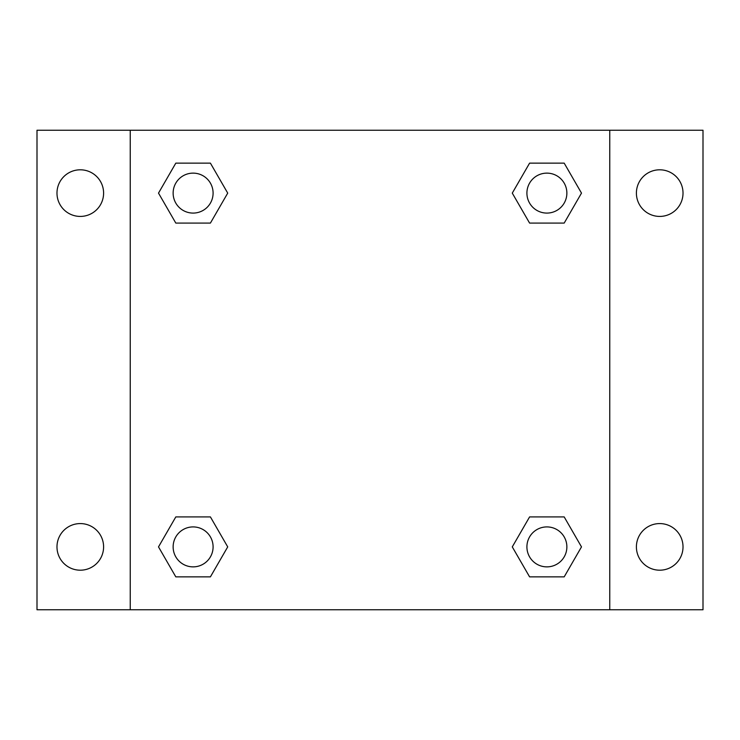 <?xml version="1.0" encoding="UTF-8"?>
<svg xmlns="http://www.w3.org/2000/svg" width="740" height="740" viewBox="0 0 740 740"><rect width="100%" height="100%" fill="white"/><g stroke="black" fill="none" stroke-linecap="round" stroke-linejoin="round"><path stroke-width="1.11" d="M37 130.24L703 130.24L703 609.76L37 609.76L37 130.24M659.71 169.802A23.31 23.31 0 0 1 683.02 193.112A23.31 23.31 0 0 1 659.71 216.422A23.31 23.31 0 0 1 636.4 193.112A23.31 23.31 0 0 1 659.71 169.802M659.71 523.578A23.31 23.31 0 0 1 683.02 546.888A23.31 23.31 0 0 1 659.71 570.198A23.31 23.31 0 0 1 636.4 546.888A23.31 23.31 0 0 1 659.71 523.578M80.29 523.578A23.31 23.31 0 0 1 103.6 546.888A23.31 23.31 0 0 1 80.29 570.198A23.31 23.31 0 0 1 56.98 546.888A23.31 23.31 0 0 1 80.29 523.578M80.29 169.802A23.31 23.31 0 0 1 103.6 193.112A23.31 23.31 0 0 1 80.29 216.422A23.31 23.31 0 0 1 56.98 193.112A23.31 23.31 0 0 1 80.29 169.802M175.806 516.918L210.41 516.918L227.717 546.888L210.41 576.858L175.806 576.858L158.508 546.888L175.806 516.918L210.41 516.918L175.806 516.918M529.59 163.142L564.195 163.142L581.492 193.112L564.195 223.082L529.59 223.082L512.284 193.112L529.59 163.142L564.195 163.142L529.59 163.142M130.24 609.76L130.24 130.24M609.76 130.24L609.76 609.76M175.806 163.142L210.41 163.142L227.717 193.112L210.41 223.082L175.806 223.082L158.508 193.112L175.806 163.142L210.41 163.142L175.806 163.142M529.59 516.918L564.195 516.918L581.492 546.888L564.195 576.858L529.59 576.858L512.284 546.888L529.59 516.918L564.195 516.918L529.59 516.918M564.195 576.858L529.59 576.858L564.195 576.858M566.868 546.888A19.98 19.98 0 0 0 536.898 529.59A19.98 19.98 0 0 0 536.898 564.195A19.98 19.98 0 0 0 566.868 546.888M210.41 576.858L175.806 576.858L210.41 576.858M213.092 546.888A19.98 19.98 0 0 0 183.122 529.59A19.98 19.98 0 0 0 183.122 564.195A19.98 19.98 0 0 0 213.092 546.888M564.195 223.082L529.59 223.082L564.195 223.082M566.868 193.112A19.98 19.98 0 0 0 536.898 175.806A19.98 19.98 0 0 0 536.898 210.41A19.98 19.98 0 0 0 566.868 193.112M210.41 223.082L175.806 223.082L210.41 223.082M213.092 193.112A19.98 19.98 0 0 0 183.122 175.806A19.98 19.98 0 0 0 183.122 210.41A19.98 19.98 0 0 0 213.092 193.112"/></g></svg>
